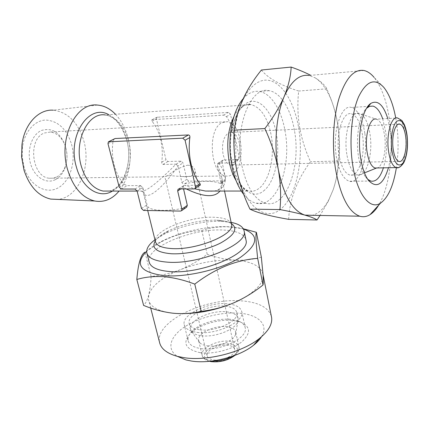 <?xml version="1.0" encoding="UTF-8"?>
<svg xmlns="http://www.w3.org/2000/svg" width="429" height="429" viewBox="0 0 429 429"><rect width="100%" height="100%" fill="white"/><g stroke="black" fill="none" stroke-linecap="round" stroke-linejoin="round"><path stroke-width="0.32" stroke-dasharray="2.15 1.61" d="M200.075 352.67C213.159 354.558 232.164 349.608 241.795 341.849C251.217 333.065 250.686 326.437 240.208 321.975L233.145 320.474C219.417 318.849 200.123 324.41 191.2 332.663C181.88 342.53 184.84 349.201 200.075 352.67M201.029 348.611C219.782 351.726 248.016 338.165 245.254 327.928C244.686 324.732 242.16 322.34 237.666 320.753L231.226 319.391C218.688 317.91 200.997 323.01 192.873 330.523C189.178 333.891 187.575 337.183 188.047 340.401C188.985 344.675 193.318 347.41 201.029 348.611M197.163 332.384C216.002 335.242 244.535 321.863 241.843 311.974C240.841 307.459 236.165 304.746 227.804 303.839C209.191 301.587 181.698 314.269 184.18 324.549C185.087 328.673 189.414 331.29 197.163 332.384M243.49 229.054C239.06 227.692 233.784 226.898 227.654 226.668L226.946 226.646C207.1 225.992 180.781 231.799 162.511 240.873C155.925 244.122 150.649 247.576 146.68 251.238M261.347 257.164C252.643 259.583 243.731 260.575 234.604 260.151C216.892 259.432 198.906 262.58 180.657 269.589C171.112 273.273 161.277 275.552 151.147 276.426L144.981 252.161L161.368 241.795C174.71 234.926 188.202 231.151 201.844 230.47C209.636 227.885 218.195 226.651 227.526 226.769L243.329 228.77M261.476 336.781C268.978 324.925 258.8 314.94 240.524 313.293C222.823 311.518 199.539 317.128 184.829 326.759C170.099 336.352 166.044 349.222 177.536 356.44M271.31 316.055C268.27 307.582 258.923 302.563 243.264 300.997L238.465 300.702M238.449 300.702C202.568 298.74 154.992 322.233 159.508 342.17M242.095 298.841C256.317 290.792 263.32 282.92 263.095 275.241L263.041 274.667C261.105 266.136 251.63 261.299 234.604 260.151C225.316 259.465 216.178 257.502 207.186 254.247C198.954 260.559 190.111 265.674 180.657 269.589C162.645 276.957 151.995 285.414 148.718 294.959L148.52 299.635C150.07 306.794 158.183 311.315 172.86 313.197L178.014 313.583M97.485 105.067L53.352 110.183C68.104 112.269 78.282 122.581 83.875 141.12C91.377 166.902 78.443 197.624 57.91 199.399M115.481 114.259C121.412 120.597 125.633 128.705 128.132 138.578C132.867 157.18 129.226 178.855 119.08 191.066M71.52 144.23C76.292 161.363 70.27 181.397 57.969 187.956C45.758 194.766 29.515 185.505 24.056 167.085L22.185 156.773L22.464 147.227C24.485 131.676 34.717 120.222 45.898 120.045C58.124 120.967 66.661 129.032 71.52 144.23M55.55 179.531C59.497 177.397 62.516 173.852 64.613 168.897C67.498 161.502 67.723 153.775 65.294 145.721C60.087 132.416 52.145 127.327 41.468 130.459C31.826 134.534 26.528 150.499 30.615 163.926C34.556 177.424 46.439 184.459 55.55 179.531M56.789 176.93C60.317 175.032 63.02 171.863 64.902 167.423C67.487 160.789 67.691 153.861 65.514 146.638C62.473 138.047 57.502 133.167 50.59 131.998L44.23 133.028C27.429 139.173 31.821 177.129 49.238 178.233L53.099 178.185L56.789 176.93M232.33 174.474C246.503 166.028 242.664 123.155 227.322 121.686L221.75 122.785C206.928 129.73 210.489 174.657 225.729 175.981C228.03 176.416 230.228 175.911 232.33 174.474M187.596 165.176C191.929 165.562 194.412 167.348 195.05 170.533C195.345 172.319 194.627 173.82 192.889 175.027C190.208 176.491 186.513 176.995 181.821 176.539L170.565 175.708C167.374 175.906 165.53 176.255 165.031 176.753L168.012 175.375C173.563 170.737 180.094 167.337 187.596 165.176M234.507 164.237C239.178 160.055 240.825 153.185 239.441 143.629C237.988 137.135 235.387 133.392 231.649 132.405L228.196 133.113C223.311 137.157 221.595 144.155 223.048 154.102C224.544 160.462 227.091 164.125 230.689 165.09L234.507 164.237M228.013 345.27C218.988 343.838 205.759 350.3 207.089 355.641C207.577 357.856 209.733 359.277 213.551 359.899C222.624 361.481 236.084 354.853 234.722 349.614C234.207 347.297 231.971 345.849 228.013 345.27M243.087 98.809C248.16 93.055 253.582 90.61 259.352 91.479C271.112 93.206 281.429 109.969 285.012 130.866C292.052 166.699 276.635 208.676 256.081 203.196C251.732 202.166 247.624 199.265 243.763 194.493M294.417 130.416C290.894 109.357 280.727 92.444 269.112 90.685C250.364 85.58 233.757 128.727 242.047 166.398C246.932 187.741 254.858 200.043 265.814 203.292C286.105 208.805 301.34 166.516 294.417 130.416M207.153 345.779C217.766 347.458 233.934 340.937 235.532 334.486L235.741 332.266C235.076 329.257 232.078 327.407 226.737 326.716C214.666 325 196.884 333.462 198.589 340.369L199.48 342.342C200.901 344.112 203.459 345.259 207.153 345.779M201.314 335.709C214.95 337.757 235.907 329.397 237.875 321.353L238.143 318.683C237.312 314.918 233.462 312.639 226.582 311.835C211.154 309.856 188.374 320.474 190.471 329.075L191.548 331.456C193.318 333.66 196.573 335.076 201.314 335.709M231.113 222.356L220.774 221.305C203.582 220.806 180.448 225.986 164.8 233.848L154.966 239.784M214.017 191.055C227.509 188.84 228.63 176.855 218.811 163.154L233.188 162.811L234.304 162.291L235.28 160.323C236.256 152.349 235.971 144.407 234.427 136.502C232.824 128.62 230.164 121.986 226.448 116.608L223.498 115.133L152.327 119.691L151.769 119.895L152.054 121.268C156.065 126.276 158.95 132.481 160.703 139.87C162.403 147.276 162.741 154.73 161.717 162.216L161.878 163.739L162.698 164.463L175.928 164.168C167.809 172.528 160.51 179.306 154.038 184.508C147.27 189.8 142.755 191.983 140.498 191.066C139.339 190.61 139.339 188.781 140.481 185.58L127.075 185.65L124.099 184.266C119.659 179.488 116.393 173.155 114.296 165.262C112.285 157.304 111.872 149.244 113.047 141.087L114.302 138.84M200.375 184.985L199.571 185.28L184.701 185.355L194.669 188.814M218.811 163.154L217.696 163.535L217.31 165.101L220.914 182.202L220.876 183.489L220.383 183.574C217.101 182.041 212.232 181.295 205.775 181.338C199.287 181.413 192.251 182.239 184.668 183.805C183.349 184.052 182.427 183.617 181.901 182.497L178.115 165.969L175.928 164.168M222.099 161.99L222.479 160.425L223.386 160.044L237.897 159.663L238.856 159.25L239.237 157.684L230.555 114.259L228.4 112.36L156.912 117.294L156.456 119.031L165.969 159.727L167.921 161.497L181.102 161.154L183.086 162.95L186.797 179.349L188.776 181.145L224.351 180.834L225.284 180.443L225.633 178.952L222.099 161.99L217.315 165.111C219.702 169.997 221.203 174.308 221.809 178.035L221.814 178.067C222.769 183.328 222.152 187.655 219.975 191.055M186.283 188.932L183.194 187.371L183.553 185.741L184.701 185.355M183.553 188.937L183.194 187.371M140.481 185.58L142.782 187.505L147.083 204.874L148.295 207.379C150.997 209.213 155.689 210.205 162.382 210.355C169.187 210.446 176.786 209.636 185.183 207.915L186.642 207.175M149.051 261.604C145.833 247.302 191.956 228.362 222.64 230.014C235.837 230.55 243.57 233.655 245.838 239.323M199.919 329.821C215.53 332.143 239.103 321.096 236.888 312.875C236.068 309.159 232.212 306.917 225.322 306.15C209.867 304.247 187.006 314.811 189.082 323.3C189.838 326.748 193.447 328.92 199.919 329.821M346.82 154.274C343.404 133.794 350.788 110.409 359.212 113.379L360.859 114.05C365.39 117.138 368.468 124.061 370.093 134.829C372.903 153.319 367.181 175.032 359.068 175.07L357.411 174.893C352.413 173.069 348.879 166.2 346.82 154.274M362.537 135.146C360.58 122.903 356.896 115.803 351.485 113.835C342.943 110.891 335.473 134.143 338.948 154.499C341.044 166.35 344.626 173.177 349.694 174.989C358.59 177.933 365.674 154.971 362.537 135.146M398.385 167.541C403.78 165.76 407.293 149.254 405.432 135.274C404.059 125.37 401.453 119.611 397.619 118.002L376.464 119.139L377.633 119.632C381.081 122.029 383.424 127.526 384.668 136.122C386.658 150.037 382.904 166.468 377.188 167.97M387.773 118.533L390.369 131.145C391.934 144.278 391.291 156.488 388.449 167.771M367.771 179.36L365.701 177.129C362.285 172.506 359.851 165.476 358.403 156.038C355.491 137.28 359.507 114.564 366.602 108.264M382.695 118.806L385.773 132.368C387.317 145.377 386.524 157.212 383.403 167.857M364.816 133.28C362.473 118.468 358.011 109.867 351.442 107.475C341.178 103.92 332.116 132.014 336.352 156.623C338.899 170.865 343.205 179.07 349.281 181.236C360.065 184.786 368.554 157.121 364.816 133.28M298.605 127.536C304.043 159.25 296.573 195.763 281.033 208.864C265.637 222.447 244.042 206.236 236.733 170.045L235.167 160.28C233.596 146.793 233.977 133.698 236.32 120.994C241.457 93.774 255.679 77.563 269.251 80.459C282.872 83.301 294.45 103.078 298.605 127.536M288.658 219.348C289.602 199.308 296.884 180.094 310.505 161.701C305.448 150.724 301.818 139.221 299.608 127.193C297.699 115.294 297.388 103.244 298.659 91.045C280.4 85.232 267.986 78.223 261.406 70.013M395.742 118.034L396.884 125.461C398.621 139.843 398.455 153.92 396.385 167.696M383.875 87.457L374.104 77.408C381.933 87.425 387.194 102.499 389.875 122.619C393.876 152.815 389.366 187.671 378.727 205.083M364.001 70.501L309.175 75.483L315.304 77.901C321.128 81.639 324.978 85.274 326.844 88.808L330.239 97.136C333.837 106.44 336.384 115.814 337.875 125.252C341.157 148.809 339.575 170.334 333.135 189.827L328.711 199.957C324.051 208.548 318.549 213.663 312.21 215.304M315.304 77.901C321.852 82.164 327.289 89.849 331.612 100.949C334.427 108.269 336.513 116.372 337.875 125.252C339.591 137.714 339.645 149.651 338.041 161.063C338.138 170.174 336.502 179.762 333.135 189.827L328.298 201.174L320.061 215.455M338.041 161.063L310.505 161.701M326.844 88.808L298.659 91.045M142.782 187.505L143.168 192.181C146.171 201.775 161.54 189.436 178.115 165.969L183.086 162.95M151.147 276.426C150.745 283.666 149.936 289.838 148.718 294.959C147.431 299.844 145.726 303.33 143.613 305.416M207.186 254.247L201.844 230.47M155.255 240.942C157.652 237.393 162.157 233.971 168.758 230.668C183.751 223.681 199.388 220.179 215.674 220.157L216.795 220.195C223.203 220.468 228.056 221.578 231.36 223.52M231.44 223.906C229.756 219.782 223.809 217.562 213.594 217.251C189.489 216.227 152.922 230.866 155.357 241.35C154.553 239.94 159.02 236.379 168.758 230.668L164.8 233.848M108.843 114.731C117.594 119.471 123.638 128.142 126.963 140.739C132.105 160.371 125.611 183.73 112.462 191.066M108.955 191.066C124.721 188.808 134.497 163.004 128.684 141.329C124.405 125.938 116.645 117.155 105.395 114.977L251.003 104.596C260.816 107.293 267.514 117.369 271.096 134.829C275.134 155.802 269.707 180.63 258.918 188.465C255.614 190.948 252.129 191.811 248.466 191.05C243.881 189.993 239.741 186.492 236.041 180.539M263.486 191.002C274.876 182.577 280.587 156.167 276.34 133.832C272.549 111.261 258.869 95.833 246.627 103.11C239.13 107.717 234.068 117.46 231.429 132.341C230.325 139.463 230.11 146.756 230.791 154.22L232.137 163.363C236.942 188.149 252.332 200.348 263.486 191.002M233.95 116.522C236.524 111.594 239.532 108.135 242.975 106.156C245.602 104.681 248.278 104.161 251.003 104.596C249.496 103.984 247.646 104.14 245.452 105.067C239.602 107.25 234.926 116.339 231.429 132.341L231.14 128.7M231.992 356.429C236.98 353.41 239.312 350.295 238.985 347.088C238.304 343.983 235.306 342.058 229.992 341.302C217.97 339.441 200.354 348.01 202.113 355.126C202.756 358.049 205.609 359.931 210.671 360.762L212.602 360.966M212.06 361.406C221.359 362.06 229.086 359.738 235.242 354.44C239.377 348.981 237.435 345.447 229.418 343.849C220.49 343.291 212.972 345.533 206.858 350.573C202.349 355.941 204.081 359.55 212.06 361.406M176.121 164.162L181.102 161.154M162.886 164.479L167.921 161.497M161.717 162.216L165.969 159.727M152.054 121.268L156.456 119.031M152.327 119.691L157.561 117.042M223.498 115.133L228.4 112.36M235.28 160.323L239.237 157.684M226.448 116.608L230.555 114.259M233.188 162.811L237.897 159.663M218.602 163.159L223.386 160.044M220.914 182.202L225.633 178.952M220.383 183.574L224.351 180.834M184.668 183.805L188.776 181.145M181.901 182.497L186.797 179.349M137.076 190.991L142.782 187.516M141.463 208.489L147.083 204.874M143.57 210.441L148.295 207.379M180.598 211.084L185.183 207.915M180.802 188.942L183.199 187.382M107.979 143.667L113.047 141.087M121.3 189.06L127.075 185.65M119.214 187.13L124.099 184.266M134.958 189.033L140.68 185.58M178.963 188.948L184.481 185.355M194.123 188.921L199.571 185.28M237.666 320.753L240.208 321.975M245.254 327.928L241.843 311.974M162.511 240.873L161.363 241.79M150.692 308.038L148.52 299.635M109.025 191.066C122.512 189.248 133.124 162.843 126.92 140.927C121.981 125.171 114.806 116.522 105.395 114.977M65.514 146.638L65.294 145.721M64.902 167.423L64.613 168.897M50.59 131.998L227.322 121.686M207.089 355.641L164.886 176.92M241.307 191.05L248.466 191.05L245.313 189.28L242.782 187.006C242.01 186.368 240.294 183.869 237.634 179.515C234.223 172.565 231.944 164.13 230.791 154.22L230.357 155.437M269.112 90.685L259.352 91.479M235.532 334.486L237.875 321.353M234.899 355.384C238.084 352.59 239.446 349.823 238.985 347.088L235.741 332.266M231.504 224.211C230.995 222.388 226.094 221.048 216.795 220.195L222.12 221.348M137.098 191.066L140.492 191.061C140.267 190.417 143.956 192.154 143.173 192.181M224.544 191.055L221.809 178.035M238.143 318.683L236.888 312.875M398.375 124.206L231.649 132.405M359.212 113.379L351.485 113.835M377.633 119.632L360.859 114.05M369.53 106.322L351.442 107.475M331.612 100.949L330.239 97.136M328.711 199.957L328.298 201.174M235.167 160.28L235.108 160.628M236.32 120.994L236.24 118.522M370.785 181.07L349.281 181.236M365.701 177.129L368.516 180.411M364.473 172.887L359.068 175.07M357.411 174.893L349.694 174.989M398.857 161.417L230.689 165.09M190.471 329.075L189.082 323.3M147.013 253.555L146.766 252.579M221.814 178.067C222.855 181.805 222.152 185.349 219.691 188.706C217.364 190.262 215.803 191.854 205.512 191.055M147.71 210.51L143.168 192.176M209.513 361.315C205.142 360.124 202.676 358.059 202.113 355.126L198.589 340.369M199.48 342.342L191.548 331.456M265.814 203.292L256.081 203.196M151.769 119.895L156.912 117.294M234.309 162.291L238.856 159.25M217.696 163.535L222.479 160.425M220.876 183.489L225.284 180.443M108.392 141.827L108.816 141.608M178.485 189.033L183.548 185.741M234.722 349.614L195.05 170.533M49.238 178.233L165.031 176.753M181.821 176.539L225.729 175.981M22.185 156.773L21.606 156.955M22.464 147.227L21.965 144.68M227.654 226.668L228.249 226.796M188.047 340.401L184.18 324.549M192.873 330.523L191.2 332.663"/><path stroke-width="0.64" d="M146.68 251.238C134.261 264.205 140.122 272.356 164.269 275.686C187.049 277.525 221.648 269.214 240.192 257.518C258.355 244.514 259.454 235.028 243.49 229.054M243.329 228.77L256.403 232.309C255.518 233.896 255.941 242.578 257.668 258.355C236.047 259.947 215.085 268.538 194.777 284.121C183.993 280.035 173.67 277.558 163.808 276.7C153.909 276.12 144.916 277.043 136.824 279.472C138.154 263.449 140.873 254.349 144.981 252.161M177.536 356.44L186.025 359.942L191.473 361.046C210.559 364.162 239.457 356.746 253.587 345.211C257.073 342.455 259.701 339.645 261.476 336.781M150.692 308.038L159.508 342.17C160.854 348.654 166.79 353.383 177.322 356.354L183.896 357.668C206.971 361.411 242.439 352.322 259.448 338.449C268.339 331.242 272.404 324.335 271.643 317.723L271.31 316.055M57.91 199.399L50.745 199.088C38.454 196.155 29.547 186.529 24.013 170.2L21.606 156.955L21.965 144.68C24.48 123.868 38.744 108.977 53.352 110.183M119.08 191.066C112.183 199.297 104.049 202.606 94.675 200.992C82.255 197.876 73.246 187.484 67.648 169.814C58.017 138.492 75.901 102.043 97.485 105.067C104.091 105.614 110.087 108.682 115.481 114.259M243.763 194.493C238.422 187.698 234.502 178.405 232.003 166.602L230.357 155.437C229.526 146.31 229.788 137.398 231.14 128.7C233.322 115.68 237.301 105.716 243.087 98.809M154.966 239.784C148.997 244.289 146.262 248.557 146.766 252.579C147.892 257.936 154.73 261.127 167.272 262.14C198.665 264.908 248.177 244.326 244.203 231.333C243.474 226.962 239.109 223.97 231.113 222.356M108.816 141.608L115.074 138.529L188.449 134.947C189.575 135.173 190.042 136.031 189.859 137.516C188.722 146.246 189.082 154.88 190.937 163.417C192.884 171.879 195.924 178.668 200.064 183.784L200.375 184.985L195.115 188.503L195.474 186.846L185.081 140.245L182.765 138.165L108.392 141.827L107.979 143.667L119.214 187.13L121.3 189.06L134.958 189.033L137.076 190.991L141.463 208.489L143.57 210.441L180.598 211.084L181.564 210.693L181.88 209.121L177.676 190.985L178.03 189.328L178.963 188.948L194.123 188.921L195.115 188.503M194.669 188.814L205.496 191.055L241.307 191.05M205.496 191.055L214.017 191.055M219.975 191.055C214.548 197.828 203.319 197.12 186.283 188.932M181.564 210.693L186.642 207.175L187.312 205.373L183.553 188.937M245.838 239.323L246.069 240.449C250.102 253.802 200.885 274.576 169.573 271.536C157.057 270.42 150.214 267.106 149.051 261.604L147.013 253.555M405.764 137.055C404.729 129.633 402.793 125.327 399.951 124.126C395.361 122.297 391.355 136.422 393.13 148.788C394.208 156.076 396.117 160.285 398.857 161.417C403.555 163.218 407.427 149.217 405.764 137.055M377.188 167.97L375.032 168.002C371.219 166.543 368.538 161.057 366.999 151.544C364.457 135.307 370.055 116.758 376.464 119.139M388.449 167.771C383.311 184.658 376.667 188.867 368.516 180.411C364.779 175.354 362.114 167.616 360.521 157.191C357.11 135.248 362.344 108.757 370.774 103.443C377.665 99.667 383.328 104.697 387.773 118.533M366.602 108.264L369.6 106.301L372.983 106.102C376.855 107.245 380.094 111.481 382.695 118.806M291.157 67.069L261.406 70.013C248.707 85.698 240.315 101.866 236.24 118.522L234.186 130.132C233.569 140.38 233.875 150.547 235.108 160.634L236.728 170.447C239.623 183.885 244.037 196.782 249.968 209.132C256.976 212.677 269.873 216.082 288.658 219.348L317.026 219.986C314.95 218.5 310.891 216.876 304.847 215.106C292.68 210.977 283.848 195.849 278.346 169.723C275.67 155.915 271.176 142.197 264.854 128.566C273.123 117.766 279.558 107.1 284.159 96.568C288.417 86.052 290.749 76.223 291.157 67.069C298.686 69.745 305.169 72.474 310.607 75.257M396.385 167.696C393.404 185.945 388.106 197.764 380.48 203.153C369.889 210.376 356.848 193.994 352.579 164.125C349.077 140.744 351.63 112.838 358.601 96.788C366.5 80.781 374.925 77.67 383.875 87.457C389.264 94.23 393.221 104.424 395.742 118.034M378.727 205.083C376.099 209.443 373.219 212.618 370.082 214.613C366.736 216.709 363.283 217.24 359.733 216.205C348.557 212.103 340.47 196.278 335.467 168.736C331.783 145.254 333.247 117.487 339.146 97.973C345.785 78.057 354.07 68.897 364.001 70.501C367.562 71.316 370.929 73.616 374.104 77.408M312.21 215.304L304.847 215.106C298.439 213.32 290.127 211.476 279.901 209.572C281.22 196.975 280.7 183.692 278.346 169.723C273.686 145.04 276.115 115.144 284.159 96.568C291.184 81.038 299.522 74.008 309.175 75.483M320.061 215.455L317.026 219.986M279.901 209.572L249.968 209.132M264.854 128.566L234.186 130.132M383.403 167.857C380.174 177.676 375.97 182.078 370.785 181.07L367.771 179.36M136.824 279.472L143.613 305.416C153.244 309.384 162.993 311.974 172.86 313.197C182.55 314.13 191.977 313.519 201.147 311.352C212.344 310.076 223.193 307.255 233.698 302.885C244.16 298.23 253.93 292.262 263.015 284.979C263.342 283.151 263.368 279.906 263.095 275.241L261.347 257.164L256.403 232.309M178.014 313.583C196.562 314.087 215.122 310.521 233.698 302.885L242.095 298.841M263.015 284.979L257.668 258.355M201.147 311.352L194.777 284.121M231.36 223.52C238.218 228.544 234.738 234.99 220.919 242.846C207.352 249.887 185.837 254.59 171.123 253.737C156.526 252.386 151.239 248.123 155.255 240.942M147.71 210.51L155.357 241.35C156.226 245.49 161.636 247.898 171.589 248.563C196.085 250.397 234.588 234.652 231.612 224.726L231.44 223.906M112.462 191.066C99.635 199.179 82.014 188.449 76.383 166.988C66.892 136.025 88.932 102.96 108.843 114.731M105.395 114.977C88.165 111.878 73.697 140.943 81.247 166.055C85.741 180.507 93.045 188.846 103.164 191.066L108.955 191.066M212.602 360.966C219.482 361.239 225.944 359.727 231.992 356.429M236.041 180.539C233.065 175.6 230.84 169.589 229.354 162.494C226.233 145.002 227.761 129.676 233.95 116.522M388.502 150.901C386.095 134.395 391.489 115.562 397.619 118.002L401.866 120.474L404.231 124.33C405.561 127.488 406.52 131.274 407.11 135.698C408.177 146.756 407.067 155.765 403.769 162.72C400.954 166.849 398.418 168.49 396.165 167.637C392.514 166.152 389.961 160.569 388.502 150.901M391.816 150.011C390.261 138.358 392.701 124.667 396.846 121.246C401.624 118.736 405.003 123.632 406.976 135.929C408.36 147.088 406.204 160.044 402.22 163.969C397.517 167.219 394.047 162.564 391.816 150.011M398.385 167.541L375.032 168.002M181.88 209.121L187.312 205.373M177.676 190.985L180.802 188.942M182.765 138.165L188.449 134.947M185.081 140.245L189.859 137.516M109.057 141.575L115.074 138.529M195.474 186.846L200.064 183.784M186.025 359.942L177.322 356.354M50.745 199.088L94.675 200.992M234.899 355.384C228.094 360.398 220.227 362.494 211.315 361.663L209.513 361.315M109.025 191.066L137.098 191.066M231.504 224.211L224.544 191.055M246.069 240.449L244.203 231.333M399.951 124.126L398.375 124.206M367.75 107.298L370.774 103.443M372.983 106.102L369.53 106.322M380.48 203.153L370.082 214.613M359.733 216.205L305.083 215.17M376.212 168.147L364.473 172.887M178.03 189.328L178.485 189.033M271.643 317.723L263.063 274.78M253.587 345.211L259.448 338.449"/></g></svg>
